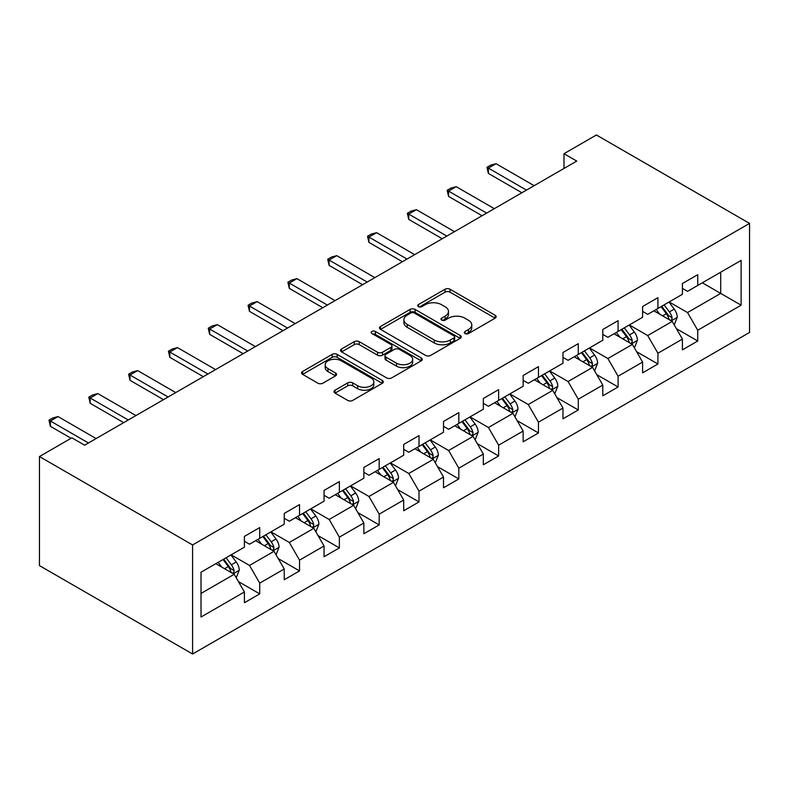 <?xml version="1.0" encoding="UTF-8"?>
<svg xmlns="http://www.w3.org/2000/svg" width="789" height="789" viewBox="0 0 789 789"><rect width="100%" height="100%" fill="white"/><g stroke="black" fill="none" stroke-linecap="round" stroke-linejoin="round"><path stroke-width="1.18" d="M465.017 333.53A2.475 1.43 0 0 0 468.528 333.53L495.147 318.164A3.541 2.042 0 0 0 496.182 316.714A3.541 2.042 0 0 0 495.147 315.275L450.046 289.238A3.541 2.042 0 0 0 445.035 289.238L418.417 304.603A2.475 1.43 0 0 0 417.697 305.619A2.475 1.43 0 0 0 418.417 306.625A2.475 1.43 0 0 0 421.928 306.625L425.37 304.643A11.342 6.549 0 0 1 441.406 304.643L445.164 306.813A11.342 6.549 0 0 1 448.487 311.438A11.342 6.549 0 0 1 445.164 316.064L441.722 318.056A2.475 1.43 0 0 0 440.992 319.072A2.475 1.43 0 0 0 441.722 320.078A2.475 1.43 0 0 0 445.223 320.078L448.675 318.095A11.342 6.549 0 0 1 464.711 318.095L468.469 320.265A11.342 6.549 0 0 1 471.783 324.89A11.342 6.549 0 0 1 468.469 329.516L465.017 331.508A2.475 1.43 0 0 0 464.297 332.524A2.475 1.43 0 0 0 465.017 333.53L465.017 331.508M335.049 390.2A3.541 2.042 0 0 0 334.013 391.65A3.541 2.042 0 0 0 335.049 393.09L347.702 400.398A3.541 2.042 0 0 0 352.713 400.398L382.28 383.326A3.541 2.042 0 0 0 383.316 381.886A3.541 2.042 0 0 0 382.28 380.436L337.179 354.399A3.541 2.042 0 0 0 332.169 354.399L302.601 371.471A3.541 2.042 0 0 0 301.566 372.911A3.541 2.042 0 0 0 302.601 374.361L317.888 383.188A3.541 2.042 0 0 0 322.898 383.188L335.552 375.88A3.541 2.042 0 0 0 336.587 374.43A3.541 2.042 0 0 0 335.552 372.99L327.977 368.611A9.478 5.474 0 0 1 325.196 364.745A9.478 5.474 0 0 1 331.045 359.685A9.478 5.474 0 0 1 341.381 360.869L371.067 378.01A9.478 5.474 0 0 1 373.838 381.886A9.478 5.474 0 0 1 367.99 386.935A9.478 5.474 0 0 1 357.664 385.752L352.713 382.892A3.541 2.042 0 0 0 347.702 382.892L335.049 390.2L335.049 393.09M749.55 223.405L596.405 134.988L563.987 153.707L576.749 161.074L84.63 445.193L71.868 437.826L39.45 456.545L192.595 544.962L749.55 223.405L749.55 332.455L192.595 654.012L192.595 544.962M425.626 355.415A3.541 2.042 0 0 0 430.636 355.415L460.194 338.343A3.541 2.042 0 0 0 461.24 336.893A3.541 2.042 0 0 0 460.194 335.453L415.103 309.416A3.541 2.042 0 0 0 410.093 309.416L380.525 326.478A3.541 2.042 0 0 0 379.489 327.928A3.541 2.042 0 0 0 380.525 329.378L425.626 355.415M372.872 334.072A2.475 1.43 0 0 1 375.386 334.418L375.386 331.469L421.237 357.94A3.541 2.042 0 0 1 422.273 359.389A3.541 2.042 0 0 1 421.237 360.839L391.669 377.901A3.541 2.042 0 0 1 386.659 377.901L341.568 351.864L341.568 348.975A3.541 2.042 0 0 0 340.523 350.424A3.541 2.042 0 0 0 341.568 351.864M341.568 348.975L354.222 341.667A3.541 2.042 0 0 1 359.232 341.667L377.517 352.229A3.541 2.042 0 0 0 382.527 352.229L390.92 347.387A3.541 2.042 0 0 0 391.955 345.937A3.541 2.042 0 0 0 390.92 344.487L371.885 333.5A2.475 1.43 0 0 1 371.155 332.485A2.475 1.43 0 0 1 372.684 331.163A2.475 1.43 0 0 1 375.386 331.469M238.416 581.582L259.729 593.89L259.729 583.13L284.237 568.977L284.237 579.737L299.544 570.901L299.544 560.141L324.052 545.988L324.052 556.748L339.369 547.911L339.369 537.151L363.867 523.008L363.867 533.759L379.184 524.922L379.184 514.162L403.692 500.019L403.692 510.769L419.008 501.932L419.008 491.172L443.507 477.029L443.507 487.78L458.823 478.943L458.823 468.183L483.322 454.04L483.322 464.79L498.638 455.953L498.638 445.193L523.146 431.05L523.146 441.801L538.463 432.964L538.463 422.204L562.961 408.061L562.961 418.811L578.278 409.974L578.278 399.214L602.786 385.071L602.786 395.831L618.093 386.985L618.093 376.225L642.601 362.082L642.601 372.842L657.918 363.995L657.918 353.235L682.416 339.092L682.416 349.852L697.732 341.006L697.732 330.246L741.127 305.195L741.127 260.4L720.702 272.185L720.702 293.409L741.127 305.195M259.729 593.89L244.412 602.727L244.412 591.967L201.017 617.028L201.017 572.222L244.412 547.171L244.412 536.412L259.729 527.575L259.729 538.325L284.237 524.182L284.237 513.422L299.544 504.585L299.544 515.335L324.052 501.193L324.052 490.433L339.369 481.596L339.369 492.346L363.867 478.203L363.867 467.443L379.184 458.606L379.184 469.366L403.692 455.214L403.692 444.454L419.008 435.617L419.008 446.377L443.507 432.224L443.507 421.464L458.823 412.627L458.823 423.387L483.322 409.235L483.322 398.475L498.638 389.638L498.638 400.398L523.146 386.245L523.146 375.485L538.463 366.648L538.463 377.408L562.961 363.256L562.961 352.496L578.278 343.659L578.278 354.419L602.786 340.266L602.786 329.516L618.093 320.669L618.093 331.429L642.601 317.277L642.601 306.526L657.918 297.68L657.918 308.44L682.416 294.287L682.416 283.537L697.732 274.69L697.732 285.45L741.127 260.4M255.646 540.692L274.02 551.294L249.521 565.447L231.138 554.835M244.412 541.274L249.521 544.223L259.729 538.325M249.521 565.447L259.729 583.13M274.02 551.294L284.237 568.977M295.461 517.702L313.844 528.305L289.336 542.457L270.962 531.845M284.237 518.284L289.336 521.233L299.544 515.335M289.336 542.457L299.544 560.141M313.844 528.305L324.052 545.988M335.286 494.713L353.659 505.315L329.161 519.468L310.777 508.856M324.052 495.295L329.161 498.244L339.369 492.346M329.161 519.468L339.369 537.151M353.659 505.315L363.867 523.008M375.1 471.723L393.474 482.326L368.976 496.478L350.592 485.866M363.867 472.305L368.976 475.254L379.184 469.366M368.976 496.478L379.184 514.162M393.474 482.326L403.692 500.019M414.915 448.734L433.299 459.346L408.791 473.489L390.417 462.877M403.692 449.316L408.791 452.265L419.008 446.377M408.791 473.489L419.008 491.172M433.299 459.346L443.507 477.029M454.74 425.744L473.114 436.356L448.616 450.499L430.232 439.887M443.507 426.326L448.616 429.275L458.823 423.387M448.616 450.499L458.823 468.183M473.114 436.356L483.322 454.04M494.555 402.755L512.939 413.367L488.43 427.51L470.057 416.898M483.322 403.347L488.43 406.286L498.638 400.398M488.43 427.51L498.638 445.193M512.939 413.367L523.146 431.05M534.38 379.765L552.754 390.377L528.245 404.52L509.872 393.908M523.146 380.357L528.245 383.296L538.463 377.408M528.245 404.52L538.463 422.204M552.754 390.377L562.961 408.061M574.195 356.776L592.569 367.388L568.07 381.531L549.686 370.919M562.961 357.368L568.07 360.307L578.278 354.419M568.07 381.531L578.278 399.214M592.569 367.388L602.786 385.071M614.01 333.786L632.393 344.398L607.885 358.541L589.511 347.929M602.786 334.378L607.885 337.317L618.093 331.429M607.885 358.541L618.093 376.225M632.393 344.398L642.601 362.082M653.834 310.797L672.208 321.409L647.71 335.552L629.326 324.94M642.601 311.389L647.71 314.338L657.918 308.44M647.71 335.552L657.918 353.235M672.208 321.409L682.416 339.092M702.328 282.797L720.702 293.409L687.525 312.562L669.151 301.95M682.416 288.399L687.525 291.348L697.732 285.45M687.525 312.562L697.732 330.246M39.45 456.545L39.45 565.595L192.595 654.012M563.987 153.707L563.987 168.442M201.017 593.446L234.205 574.284L215.821 563.671M234.205 574.284L244.412 591.967M676.42 328.697L697.732 341.006M636.605 351.687L657.918 363.995M596.78 374.676L618.093 386.985M556.965 397.666L578.278 409.974M517.15 420.655L538.463 432.964M477.325 443.645L498.638 455.953M437.51 466.634L458.823 478.943M397.695 489.624L419.008 501.932M357.871 512.613L379.184 524.922M318.056 535.603L339.369 547.911M278.231 558.592L299.544 570.901M466.013 333.885L468.469 332.465A11.342 6.549 0 0 0 471.783 327.839L471.783 324.89M448.487 311.438L448.487 314.387A11.342 6.549 0 0 1 445.164 319.012L442.708 320.433M495.097 318.194L450.046 292.177A3.541 2.042 0 0 0 445.035 292.177L419.413 306.98M460.155 338.373L415.103 312.355A3.541 2.042 0 0 0 410.093 312.355L380.574 329.398M453.931 337.909A2.475 1.43 0 0 0 454.661 336.893A2.475 1.43 0 0 0 453.931 335.887L414.343 313.026A2.475 1.43 0 0 0 410.842 313.026L407.203 315.127A11.342 6.549 0 0 0 403.889 319.752A11.342 6.549 0 0 0 407.203 324.387L434.266 340.01A11.342 6.549 0 0 0 450.302 340.01L453.931 337.909L453.931 340.858A2.475 1.43 0 0 0 454.661 339.842L454.661 336.893M403.889 319.752L403.889 322.701A11.342 6.549 0 0 0 407.203 327.327L407.203 324.387M453.931 340.858L450.302 342.949A11.342 6.549 0 0 1 434.266 342.949L407.203 327.327M341.607 351.894L354.222 344.615L354.222 341.667M391.955 345.937L391.955 348.886A3.541 2.042 0 0 1 390.92 350.326L382.527 355.178A3.541 2.042 0 0 1 377.517 355.178L359.232 344.615A3.541 2.042 0 0 0 354.222 344.615M375.386 334.418L421.188 360.859M396.492 363.187A9.478 5.474 0 0 0 406.828 364.37A9.478 5.474 0 0 0 412.677 359.32A9.478 5.474 0 0 0 409.905 355.444L399.441 349.409A3.541 2.042 0 0 0 394.431 349.409L386.038 354.251A3.541 2.042 0 0 0 385.002 355.701A3.541 2.042 0 0 0 386.038 357.151L396.492 363.187L396.492 366.135A9.478 5.474 0 0 0 406.828 367.319A9.478 5.474 0 0 0 412.677 362.259L412.677 359.32M385.002 355.701L385.002 358.65A3.541 2.042 0 0 0 386.038 360.09L386.038 357.151M396.492 366.135L386.038 360.09M373.838 381.886L373.838 384.825A9.478 5.474 0 0 1 367.99 389.884A9.478 5.474 0 0 1 357.664 388.701L352.713 385.841A3.541 2.042 0 0 0 347.702 385.841L335.098 393.119M325.196 364.745L325.196 367.684A9.478 5.474 0 0 0 327.977 371.56L327.977 368.611M335.503 375.909L327.977 371.56M382.231 383.355L337.179 357.348A3.541 2.042 0 0 0 332.169 357.348L302.651 374.39M674.23 324.9L677.258 317.247A9.567 5.523 -120 0 0 674.21 309.101L668.944 302.069M659.762 314.219L656.182 309.436M670.729 320.551L671.893 319.328L672.1 317.661A9.567 5.523 -120 0 0 669.358 311.902L664.091 304.87M661.695 306.26L667.543 314.061A4.872 2.811 60 0 1 668.421 315.541L672.1 317.661M661.024 306.645L666.301 313.677A9.567 5.523 60 0 1 669.033 319.427M526.46 190.1L488.381 168.116L488.381 173.422L486.981 167.307L490.807 165.098L496.034 163.698L534.123 185.681M521.864 192.753L488.381 173.422M496.034 163.698L488.381 168.116L486.981 167.307M634.405 347.89L637.443 340.237A9.567 5.523 -120 0 0 634.395 332.09L629.119 325.058M619.937 337.209L616.357 332.425M630.914 343.54L632.068 342.318L632.275 340.651A9.567 5.523 -120 0 0 629.543 334.891L624.277 327.859M621.88 329.25L627.719 337.051A4.872 2.811 60 0 1 628.606 338.53L632.275 340.651M621.209 329.634L626.476 336.666A9.567 5.523 60 0 1 629.218 342.416M594.59 370.879L597.628 363.226A9.567 5.523 -120 0 0 594.571 355.08L589.304 348.048M580.122 360.198L576.542 355.415M591.089 366.53L592.253 365.307L592.46 363.64A9.567 5.523 -120 0 0 589.718 357.881L584.452 350.849M582.055 352.229L587.904 360.04A4.872 2.811 60 0 1 588.791 361.52L592.46 363.64M581.394 352.614L586.661 359.656A9.567 5.523 60 0 1 589.403 365.406M486.645 213.089L448.566 191.106L448.566 196.412L447.156 190.297L450.983 188.088L456.22 186.687L494.299 208.671M482.049 215.742L448.566 196.412M456.22 186.687L448.566 191.106L447.156 190.297M446.83 236.079L408.741 214.095L408.741 219.401L407.341 213.286L411.168 211.077L416.405 209.677L454.484 231.66M442.234 238.732L408.741 219.401M416.405 209.677L408.741 214.095L407.341 213.286M554.766 393.869L557.803 386.216A9.567 5.523 -120 0 0 554.756 378.069L549.489 371.037M540.297 383.188L536.727 378.404M551.274 389.519L552.428 388.296L552.645 386.63A9.567 5.523 -120 0 0 549.903 380.87L544.637 373.838M542.24 375.219L548.089 383.02A4.872 2.811 60 0 1 548.966 384.509L552.645 386.63M541.57 375.603L546.846 382.645A9.567 5.523 60 0 1 549.578 388.395M514.951 416.858L517.988 409.205A9.567 5.523 -120 0 0 514.931 401.059L509.664 394.027M500.482 406.177L496.902 401.394M511.459 412.509L512.613 411.286L512.82 409.619A9.567 5.523 -120 0 0 510.089 403.86L504.822 396.828M502.425 398.208L508.264 406.01A4.872 2.811 60 0 1 509.152 407.499L512.82 409.619M501.755 398.593L507.021 405.625A9.567 5.523 60 0 1 509.763 411.385M475.136 439.848L478.173 432.194A9.567 5.523 -120 0 0 475.116 424.048L469.849 417.016M460.668 429.167L457.087 424.383M471.635 435.498L472.798 434.275L473.005 432.599A9.567 5.523 -120 0 0 470.264 426.849L464.997 419.817M462.601 421.198L468.449 428.999A4.872 2.811 60 0 1 469.337 430.478L473.005 432.599M461.94 421.582L467.206 428.614A9.567 5.523 60 0 1 469.938 434.374M407.006 259.068L368.927 237.085L368.927 242.391L367.516 236.276L371.353 234.067L376.58 232.666L414.669 254.65M402.41 261.721L368.927 242.391M376.58 232.666L368.927 237.085L367.516 236.276M367.191 282.058L329.102 260.074L329.102 265.38L327.701 259.265L331.528 257.046L336.765 255.656L374.844 277.639M362.595 284.711L329.102 265.38M336.765 255.656L329.102 260.074L327.701 259.265M327.366 305.047L289.287 283.064L289.287 288.37L287.886 282.255L291.713 280.036L296.94 278.645L335.029 300.629M322.77 307.7L289.287 288.37M296.94 278.645L289.287 283.064L287.886 282.255M287.551 328.037L249.472 306.053L249.472 311.359L248.062 305.244L251.888 303.025L257.125 301.625L295.204 323.618M282.955 330.69L249.472 311.359M257.125 301.625L249.472 306.053L248.062 305.244M247.736 351.026L209.647 329.043L209.647 334.349L208.247 328.234L212.073 326.015L217.31 324.614L255.389 346.608M243.14 353.679L209.647 334.349M217.31 324.614L209.647 329.043L208.247 328.234M207.911 374.016L169.832 352.032L169.832 357.338L168.422 351.213L172.258 349.004L177.486 347.604L215.575 369.597M203.315 376.669L169.832 357.338M177.486 347.604L169.832 352.032L168.422 351.213M435.311 462.837L438.349 455.184A9.567 5.523 -120 0 0 435.301 447.038L430.025 440.006M420.843 452.156L417.263 447.373M431.82 458.488L432.974 457.265L433.191 455.588A9.567 5.523 -120 0 0 430.449 449.838L425.182 442.807M422.786 444.187L428.624 451.989A4.872 2.811 60 0 1 429.512 453.468L433.191 455.588M422.115 444.572L427.382 451.604A9.567 5.523 60 0 1 430.123 457.364M395.496 485.827L398.534 478.173A9.567 5.523 -120 0 0 395.476 470.027L390.21 462.995M381.028 475.146L377.448 470.362M391.995 481.477L393.159 480.254L393.366 478.578A9.567 5.523 -120 0 0 390.634 472.828L385.357 465.796M382.961 467.177L388.809 474.978A4.872 2.811 60 0 1 389.697 476.457L393.366 478.578M382.3 467.561L387.567 474.593A9.567 5.523 60 0 1 390.308 480.353M355.681 508.816L358.709 501.163A9.567 5.523 -120 0 0 355.661 493.017L350.395 485.985M341.213 498.135L337.633 493.352M352.18 504.467L353.344 503.244L353.551 501.567A9.567 5.523 -120 0 0 350.809 495.817L345.543 488.786M343.146 490.166L348.994 497.967A4.872 2.811 60 0 1 349.872 499.447L353.551 501.567M342.475 490.551L347.752 497.583A9.567 5.523 60 0 1 350.484 503.343M315.856 531.806L318.894 524.152A9.567 5.523 -120 0 0 315.847 516.006L310.57 508.974M301.388 521.115L297.808 516.341M312.365 527.456L313.519 526.233L313.726 524.557A9.567 5.523 -120 0 0 310.994 518.807L305.728 511.775M303.331 513.156L309.17 520.957A4.872 2.811 60 0 1 310.057 522.436L313.726 524.557M302.66 513.54L307.927 520.572A9.567 5.523 60 0 1 310.669 526.332M168.096 397.005L130.007 375.022L130.007 380.328L128.607 374.203L132.434 371.994L137.671 370.593L175.75 392.587M163.501 399.658L130.007 380.328M137.671 370.593L130.007 375.022L128.607 374.203M276.042 554.795L279.079 547.142A9.567 5.523 -120 0 0 276.022 538.995L270.755 531.964M261.573 544.104L257.993 539.331M272.54 550.446L273.704 549.223L273.911 547.546A9.567 5.523 -120 0 0 271.169 541.796L265.903 534.764M263.506 536.145L269.355 543.946A4.872 2.811 60 0 1 270.242 545.426L273.911 547.546M262.845 536.53L268.112 543.562A9.567 5.523 60 0 1 270.844 549.322M128.272 419.995L90.193 398.011L90.193 403.307L88.792 397.192L92.619 394.983L97.846 393.583L135.935 415.576M123.686 422.648L90.193 403.307M97.846 393.583L90.193 398.011L88.792 397.192M236.217 577.775L239.254 570.131A9.567 5.523 -120 0 0 236.207 561.985L230.94 554.953M221.748 567.094L218.178 562.32M232.725 573.435L233.879 572.203L234.096 570.536A9.567 5.523 -120 0 0 231.355 564.786L226.088 557.754M223.691 559.135L229.53 566.936A4.872 2.811 60 0 1 230.418 568.415L234.096 570.536M223.021 559.519L228.287 566.551A9.567 5.523 60 0 1 231.029 572.311M88.457 442.984L50.378 421.001L50.378 426.297L48.967 420.182L52.804 417.973L58.031 416.572L96.11 438.566M71.099 438.27L50.378 426.297M58.031 416.572L50.378 421.001L48.967 420.182M468.469 332.465L468.469 329.516M441.722 320.078L441.722 318.056M445.164 319.012L445.164 316.064M418.417 306.625L418.417 304.603M445.035 292.177L445.035 289.238M450.046 292.177L450.046 289.238M495.147 318.164L495.147 315.275M380.525 329.378L380.525 326.478M410.093 312.355L410.093 309.416M415.103 312.355L415.103 309.416M460.194 338.343L460.194 335.453M434.266 342.949L434.266 340.01M450.302 342.949L450.302 340.01M359.232 344.615L359.232 341.667M377.517 355.178L377.517 352.229M382.527 355.178L382.527 352.229M390.92 350.326L390.92 347.387M421.237 360.839L421.237 357.94M347.702 385.841L347.702 382.892M352.713 385.841L352.713 382.892M357.664 388.701L357.664 385.752M335.552 375.88L335.552 372.99M302.601 374.361L302.601 371.471M332.169 357.348L332.169 354.399M337.179 357.348L337.179 354.399M382.28 383.326L382.28 380.436M671.261 320.857L677.199 317.434M669.358 311.902L674.21 309.101M662.553 315.837L666.301 313.677M631.447 343.846L637.384 340.424M629.543 334.891L634.395 332.09M622.738 338.826L626.476 336.666M591.632 366.836L597.559 363.413M589.718 357.881L594.571 355.08M582.923 361.816L586.661 359.656M551.807 389.825L557.744 386.403M549.903 380.87L554.756 378.069M543.098 384.805L546.846 382.645M511.992 412.815L517.929 409.392M510.089 403.86L514.931 401.059M503.283 407.785L507.021 405.625M472.167 435.804L478.104 432.382M470.264 426.849L475.116 424.048M463.459 430.774L467.206 428.614M432.352 458.794L438.289 455.371M430.449 449.838L435.301 447.038M423.644 453.764L427.382 451.604M392.537 481.783L398.465 478.361M390.634 472.828L395.476 470.027M383.829 476.753L387.567 474.593M352.713 504.773L358.65 501.35M350.809 495.817L355.661 493.017M344.004 499.743L347.752 497.583M312.898 527.762L318.835 524.34M310.994 518.807L315.847 516.006M304.189 522.732L307.927 520.572M273.083 550.752L279.01 547.329M271.169 541.796L276.022 538.995M264.374 545.722L268.112 543.562M233.258 573.741L239.195 570.319M231.355 564.786L236.207 561.985M224.549 568.711L228.287 566.551"/></g></svg>
